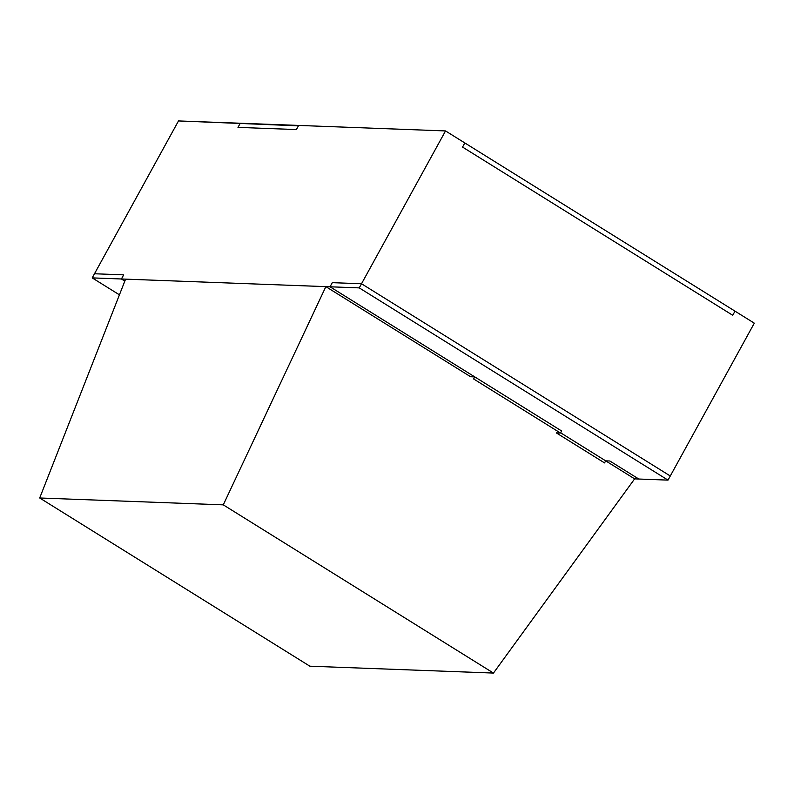 <?xml version="1.0" encoding="UTF-8"?>
<svg xmlns="http://www.w3.org/2000/svg" width="794" height="794" viewBox="0 0 794 794"><rect width="100%" height="100%" fill="white"/><g stroke="black" fill="none" stroke-linecap="round" stroke-linejoin="round"><path stroke-width="1.19" d="M634.634 478.871L638.803 479.03L609.861 461.006L605.683 460.848L609.861 461.006L638.803 479.03L634.634 478.871L560.614 432.79L634.634 478.871L493.461 673.064L634.634 478.871M298.663 125.432L240.254 123.249L298.663 125.432L296.39 129.561L298.663 125.432L445.533 130.931L464.827 142.95L462.555 147.079L732.733 315.287L735.006 311.159L754.3 323.168L670.285 475.993L361.518 283.756L332.309 282.664L330.036 286.793L474.772 376.902L470.604 376.743L474.772 376.902L330.036 286.793L121.422 278.982L124.817 281.106L121.422 278.982L330.036 286.793L332.309 282.664L361.518 283.756L670.285 475.993L754.3 323.168L735.006 311.159L732.733 315.287L462.555 147.079L464.827 142.95L445.533 130.931L361.518 283.756L445.533 130.931L298.663 125.432L178.501 120.936L94.486 273.761L123.685 274.853L121.422 278.982L123.685 274.853L94.486 273.761L178.501 120.936L298.435 125.849M474.772 376.902L473.641 378.966L560.485 433.038L561.616 430.973L560.485 433.038L556.306 432.879L604.552 462.912L605.683 460.848L604.552 462.912L556.306 432.879L560.485 433.038L473.641 378.966L474.772 376.902M309.868 666.196L39.7 497.987L125.591 279.141L325.868 286.634L223.283 504.855L493.461 673.064L223.283 504.855L39.7 497.987L309.868 666.196L493.461 673.064L309.868 666.196M470.604 376.743L325.868 286.634L470.604 376.743M39.7 497.987L223.283 504.855L325.868 286.634L125.591 279.141L39.7 497.987M119.428 294.832L92.213 277.89L94.486 273.761L92.213 277.89L121.422 278.982L123.685 274.853L94.486 273.761L123.685 274.853L121.422 278.982L124.817 281.106L121.422 278.982L92.213 277.89L119.428 294.832M668.012 480.122L638.803 479.03L609.861 461.006L605.683 460.848L560.614 432.79L605.683 460.848L609.861 461.006L638.803 479.03L668.012 480.122L670.285 475.993L668.012 480.122L359.245 287.885L668.012 480.122M670.285 475.993L361.518 283.756L359.245 287.885L361.518 283.756L332.309 282.664L330.036 286.793L359.245 287.885L330.036 286.793L332.309 282.664L361.518 283.756L670.285 475.993M561.616 430.973L330.036 286.793L561.616 430.973M240.254 123.249L237.982 127.377L296.39 129.561L237.982 127.377L240.254 123.249M462.555 147.079L464.827 142.95L462.555 147.079L732.733 315.287L735.006 311.159L464.827 142.95L735.006 311.159L732.733 315.287L462.555 147.079"/></g></svg>
